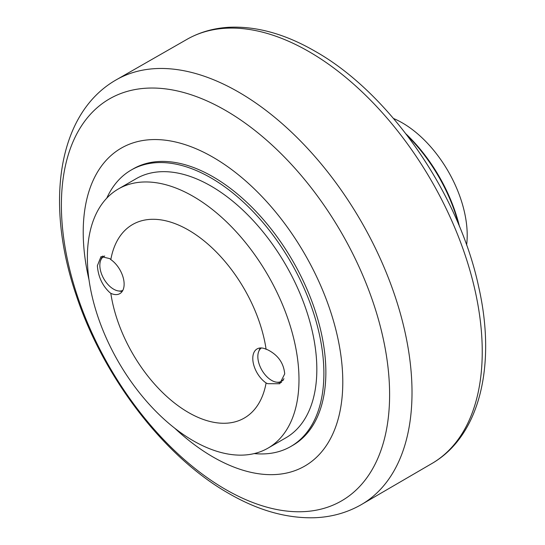 <?xml version="1.0" encoding="UTF-8"?>
<svg xmlns="http://www.w3.org/2000/svg" width="545" height="545" viewBox="0 0 545 545"><rect width="100%" height="100%" fill="white"/><g stroke="black" fill="none" stroke-linecap="round" stroke-linejoin="round"><path stroke-width="0.82" d="M89.019 279.823A183.549 105.968 60 0 1 83.215 232.177A183.549 105.968 60 0 1 213.006 157.246A183.549 105.968 60 0 1 342.791 382.038A183.549 105.968 60 0 1 174.638 428.125M106.766 198.169A159.603 92.146 60 0 1 131.229 170.026L133.205 168.889A159.603 92.146 60 0 1 256.191 211.644A159.603 92.146 60 0 1 325.862 372.269A159.603 92.146 60 0 1 292.808 445.333L290.832 446.471A159.603 92.146 60 0 1 254.229 453.583M131.229 170.026A159.603 92.146 60 0 1 254.215 212.788A159.603 92.146 60 0 1 323.887 373.407A159.603 92.146 60 0 1 290.832 446.471M118.367 188.965L136.216 178.665A149.63 86.389 60 0 1 211.031 186.077A149.63 86.389 60 0 1 308.777 317.933A149.63 86.389 60 0 1 285.846 437.833L267.997 448.133A149.63 86.389 60 0 1 193.182 440.728A149.63 86.389 60 0 1 87.377 257.465A149.63 86.389 60 0 1 118.367 188.965A149.63 86.389 60 0 1 193.182 196.377A149.63 86.389 60 0 1 298.987 379.64A149.63 86.389 60 0 1 267.997 448.133M267.697 349.815C278.025 355.033 283.7 363.052 284.715 373.87L279.769 383.741L267.697 383.694L266.096 382.971A20.751 11.976 60 0 1 253.657 364.673A20.751 11.976 60 0 1 257.083 348.923A20.751 11.976 60 0 1 266.096 349.236L267.697 349.815M110.819 259.59A20.751 11.976 60 0 1 123.259 277.889A20.751 11.976 60 0 1 119.832 293.639A20.751 11.976 60 0 1 110.819 293.326L109.695 292.474C102.296 285.56 98.189 276.635 97.371 265.708L101.016 256.586L109.695 258.589L110.819 259.59A111.725 64.501 60 0 1 188.454 230.058A111.725 64.501 60 0 1 266.096 349.236M260.299 347.969A20.751 11.976 -120 0 0 258.97 350.912M102.896 255.959A20.751 11.976 -120 0 0 100.968 259.686M122.816 290.39A19.45 11.234 60 0 1 108.012 284.572A19.45 11.234 60 0 1 99.844 265.34A19.45 11.234 60 0 1 103.87 256.436A19.45 11.234 60 0 1 104.701 256.027M283.918 378.673A19.45 11.234 60 0 1 281.322 381.35A19.45 11.234 60 0 1 266.335 376.139A19.45 11.234 60 0 1 257.84 356.559A19.45 11.234 60 0 1 261.389 347.962M119.055 291.01A20.751 11.976 -120 0 0 122.264 291.33M277.058 382.229A20.751 11.976 -120 0 0 281.595 382.352M266.096 382.971A111.725 64.501 60 0 1 188.454 412.504A111.725 64.501 60 0 1 110.819 293.326M458.604 224.417A119.702 69.113 -120 0 0 407.415 135.76M459.469 226.502A117.706 67.962 -120 0 0 406.045 133.968M466.609 245.066A91.758 52.981 -120 0 0 467.208 235.27A91.758 52.981 -120 0 0 393.538 118.503M61.387 205.145A232.088 133.995 60 0 1 225.494 110.397A232.088 133.995 60 0 1 389.607 394.648A232.088 133.995 60 0 1 225.494 489.396A232.088 133.995 60 0 1 61.387 205.145M115.199 80.428A245.216 141.577 60 0 1 238.621 92.098A245.216 141.577 60 0 1 399.035 308.933A245.216 141.577 60 0 1 360.409 505.147C346.409 512.934 331.06 517.137 314.376 517.75C286.459 518.458 257.928 510.358 228.777 493.45C163.888 456.621 103.107 377.004 76.171 295.063C45.215 204.62 57.048 114.593 115.199 80.428L187.964 38.784C200.594 31.862 214.478 28.013 229.622 27.25C256.967 26.146 285.403 34.117 314.915 51.162C389.314 92.95 458.57 192.855 478.544 286.254C496.434 364.108 480.343 434.787 432.859 462.957A244.909 141.4 -120 0 0 468.693 266.273A244.909 141.4 -120 0 0 309.063 51.68A244.909 141.4 -120 0 0 187.964 38.784M103.87 256.436L104.599 256.014M281.322 381.35L283.182 380.274M432.859 462.957L360.409 505.147"/></g></svg>
